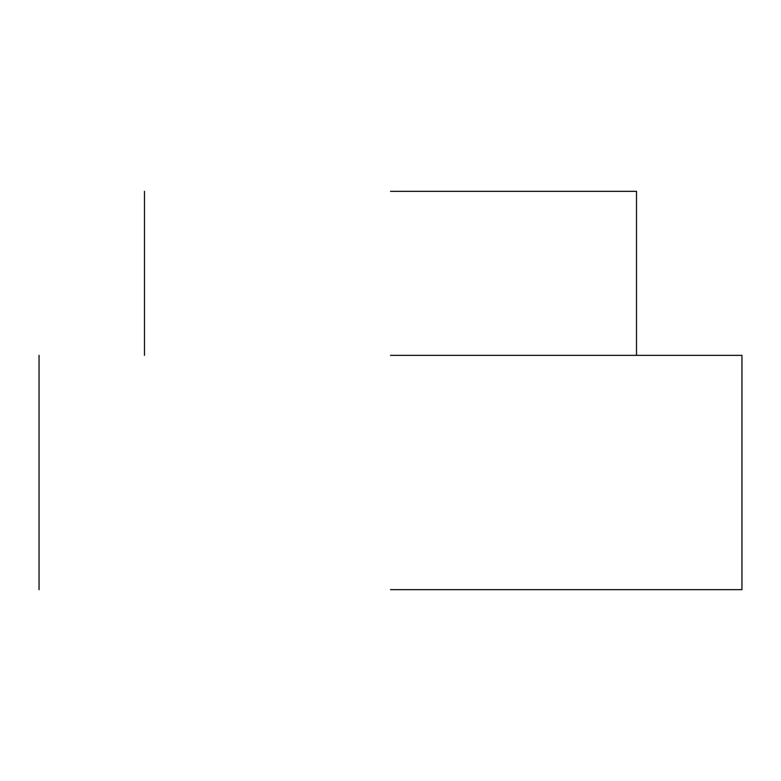<?xml version="1.0" encoding="UTF-8"?>
<svg xmlns="http://www.w3.org/2000/svg" width="781" height="781" viewBox="0 0 781 781"><rect width="100%" height="100%" fill="white"/><g stroke="black" fill="none" stroke-linecap="round" stroke-linejoin="round"><path stroke-width="1.17" d="M390.5 589.655L741.95 589.655L390.5 589.655M390.5 355.355L741.95 355.355L390.5 355.355M390.5 191.345L636.515 191.345L390.5 191.345M741.95 355.355L741.95 589.655M39.05 355.355L39.05 589.655M636.515 191.345L636.515 355.355M144.485 191.345L144.485 355.355"/></g></svg>
